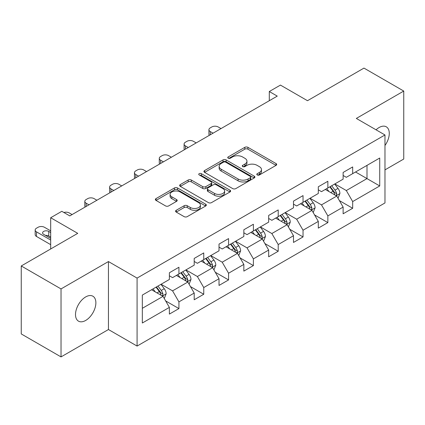 <?xml version="1.0" encoding="UTF-8"?>
<svg xmlns="http://www.w3.org/2000/svg" width="425" height="425" viewBox="0 0 425 425"><rect width="100%" height="100%" fill="white"/><g stroke="black" fill="none" stroke-linecap="round" stroke-linejoin="round"><path stroke-width="0.64" d="M257.252 174.957A1.546 0.892 0 0 0 259.441 174.957L276.038 165.373A2.21 1.275 0 0 0 276.68 164.475A2.21 1.275 0 0 0 276.038 163.572L247.924 147.342A2.21 1.275 0 0 0 244.8 147.342L228.204 156.921A1.546 0.892 0 0 0 227.752 157.553A1.546 0.892 0 0 0 228.204 158.185A1.546 0.892 0 0 0 230.393 158.185L232.539 156.942A7.066 4.08 0 0 1 242.537 156.942L244.88 158.297A7.066 4.08 0 0 1 246.946 161.181A7.066 4.08 0 0 1 244.88 164.066L242.728 165.309A1.546 0.892 0 0 0 242.277 165.936A1.546 0.892 0 0 0 242.728 166.568A1.546 0.892 0 0 0 244.917 166.568L247.063 165.33A7.066 4.08 0 0 1 257.061 165.33L259.404 166.68A7.066 4.08 0 0 1 261.471 169.57A7.066 4.08 0 0 1 259.404 172.454L257.252 173.692A1.546 0.892 0 0 0 256.801 174.324A1.546 0.892 0 0 0 257.252 174.957L257.252 173.692M85.691 320.439A14.402 8.314 120 0 0 95.099 307.748A14.402 8.314 120 0 0 92.889 296.209A14.402 8.314 120 0 0 85.691 296.921A14.402 8.314 120 0 0 76.282 309.612A14.402 8.314 120 0 0 78.487 321.151A14.402 8.314 120 0 0 85.691 320.439M384.976 145.483A14.402 8.314 120 0 0 386.288 126.815A14.402 8.314 120 0 0 379.089 127.527A14.402 8.314 120 0 0 376.051 129.816M176.237 210.279A2.21 1.275 0 0 0 175.589 211.183A2.21 1.275 0 0 0 176.237 212.08L184.126 216.633A2.21 1.275 0 0 0 187.25 216.633L205.679 205.998A2.21 1.275 0 0 0 206.322 205.094A2.21 1.275 0 0 0 205.679 204.191L177.565 187.962A2.21 1.275 0 0 0 174.441 187.962L156.012 198.602A2.21 1.275 0 0 0 155.364 199.506A2.21 1.275 0 0 0 156.012 200.403L165.538 205.907A2.21 1.275 0 0 0 168.661 205.907L176.55 201.349A2.21 1.275 0 0 0 177.198 200.451A2.21 1.275 0 0 0 176.55 199.548L171.827 196.823A5.907 3.411 0 0 1 170.096 194.411A5.907 3.411 0 0 1 173.74 191.255A5.907 3.411 0 0 1 180.179 191.999L198.688 202.683A5.907 3.411 0 0 1 200.419 205.094A5.907 3.411 0 0 1 196.77 208.245A5.907 3.411 0 0 1 190.331 207.506L187.25 205.727A2.21 1.275 0 0 0 184.126 205.727L176.237 210.279L176.237 212.08M384.976 169.878L403.75 159.035L403.75 91.062L363.97 68.096L307.487 100.704L280.442 85.09L269.301 91.518L277.259 96.114L69.78 215.9L61.822 211.305L50.687 217.738L50.687 248.97M61.03 288.926L61.03 356.904L108.444 329.529L108.444 261.556L61.03 288.926L21.25 265.965L77.733 233.352L50.687 217.738M108.444 261.556L137.084 278.088L384.976 134.969L384.976 202.948L137.084 346.067L137.084 278.088M403.75 91.062L356.336 118.432L384.976 134.969M232.698 188.594A2.21 1.275 0 0 0 235.822 188.594L254.246 177.953A2.21 1.275 0 0 0 254.894 177.05A2.21 1.275 0 0 0 254.246 176.152L226.137 159.917A2.21 1.275 0 0 0 223.013 159.917L204.584 170.558A2.21 1.275 0 0 0 203.936 171.461A2.21 1.275 0 0 0 204.584 172.364L232.698 188.594M199.814 175.291A1.546 0.892 0 0 1 201.381 175.509L201.381 173.671L229.962 190.172A2.21 1.275 0 0 1 230.61 191.075A2.21 1.275 0 0 1 229.962 191.972L211.533 202.613A2.21 1.275 0 0 1 208.409 202.613L180.301 186.384L180.301 184.583A2.21 1.275 0 0 0 179.653 185.481A2.21 1.275 0 0 0 180.301 186.384M180.301 184.583L188.185 180.025A2.21 1.275 0 0 1 191.308 180.025L202.709 186.607A2.21 1.275 0 0 0 205.833 186.607L211.066 183.589A2.21 1.275 0 0 0 211.714 182.686A2.21 1.275 0 0 0 211.066 181.783L199.197 174.93A1.546 0.892 0 0 1 198.741 174.303A1.546 0.892 0 0 1 199.697 173.474A1.546 0.892 0 0 1 201.381 173.671M61.03 356.904L21.25 333.938L21.25 265.965M165.644 300.916L178.93 308.587L178.93 301.883L194.204 293.064L194.204 299.768L203.75 294.259L203.75 287.55L219.024 278.731L219.024 285.441L228.57 279.926L228.57 273.222L243.844 264.403L243.844 271.108L253.39 265.598L253.39 258.889L268.664 250.07L268.664 256.78L278.21 251.265L278.21 244.561L293.489 235.742L293.489 242.447L303.036 236.938L303.036 230.228L318.309 221.409L318.309 228.119L327.856 222.604L327.856 215.9L343.129 207.081L343.129 213.786L352.676 208.277L352.676 201.567L379.727 185.953L379.727 158.026L366.998 165.373L366.998 178.601L379.727 185.953M178.93 308.587L169.384 314.096L169.384 307.392L142.333 323.011L142.333 295.083L169.384 279.464L169.384 272.76L178.93 267.251L178.93 273.955L194.204 265.136L194.204 258.432L203.75 252.917L203.75 259.627L219.024 250.808L219.024 244.099L228.57 238.59L228.57 245.294L243.844 236.475L243.844 229.771L253.39 224.257L253.39 230.966L268.664 222.148L268.664 215.438L278.21 209.929L278.21 216.633L293.489 207.814L293.489 201.11L303.036 195.596L303.036 202.305L318.309 193.487L318.309 186.777L327.856 181.268L327.856 187.972L343.129 179.153L343.129 172.449L352.676 166.935L352.676 173.644L379.727 158.026M176.38 275.427L187.839 282.041L172.566 290.859L161.107 284.245M169.384 275.793L172.566 277.631L178.93 273.955M172.566 290.859L178.93 301.883M187.839 282.041L194.204 293.064M201.206 261.093L212.659 267.707L197.386 276.526L185.927 269.912M194.204 261.46L197.386 263.298L203.75 259.627M197.386 276.526L203.75 287.55M212.659 267.707L219.024 278.731M226.026 246.766L237.479 253.38L222.206 262.198L210.752 255.584M219.024 247.132L222.206 248.97L228.57 245.294M222.206 262.198L228.57 273.222M237.479 253.38L243.844 264.403M250.846 232.433L262.299 239.047L247.026 247.865L235.572 241.251M243.844 232.799L247.026 234.637L253.39 230.966M247.026 247.865L253.39 258.889M262.299 239.047L268.664 250.07M275.666 218.105L287.125 224.719L271.846 233.538L260.392 226.923M268.664 218.471L271.846 220.309L278.21 216.633M271.846 233.538L278.21 244.561M287.125 224.719L293.489 235.742M300.486 203.772L311.945 210.386L296.671 219.204L285.212 212.59M293.489 204.138L296.671 205.976L303.036 202.305M296.671 219.204L303.036 230.228M311.945 210.386L318.309 221.409M325.311 189.444L336.765 196.058L321.491 204.877L310.032 198.262M318.309 189.81L321.491 191.648L327.856 187.972M321.491 204.877L327.856 215.9M336.765 196.058L343.129 207.081M355.539 171.987L366.998 178.601L346.311 190.543L334.858 183.929M343.129 175.477L346.311 177.315L352.676 173.644M346.311 190.543L352.676 201.567M108.444 329.529L137.084 346.067M269.301 91.518L269.301 100.704M142.333 308.311L163.019 296.368L151.56 289.754M163.019 296.368L169.384 307.392M339.389 200.605L352.676 208.277M314.569 214.933L327.856 222.604M289.749 229.266L303.036 236.938M264.929 243.594L278.21 251.265M240.104 257.927L253.39 265.598M215.284 272.255L228.57 279.926M190.464 286.588L203.75 294.259M257.874 175.174L259.404 174.292A7.066 4.08 0 0 0 261.471 171.403L261.471 169.57M246.946 161.181L246.946 163.019A7.066 4.08 0 0 1 244.88 165.904L243.35 166.786M276.006 165.394L247.924 149.18A2.21 1.275 0 0 0 244.8 149.18L228.825 158.403M254.219 177.969L226.137 161.755A2.21 1.275 0 0 0 223.013 161.755L204.611 172.38M250.346 177.682A1.546 0.892 0 0 0 250.798 177.05A1.546 0.892 0 0 0 250.346 176.423L225.67 162.175A1.546 0.892 0 0 0 223.481 162.175L221.218 163.482A7.066 4.08 0 0 0 219.146 166.366A7.066 4.08 0 0 0 221.218 169.251L238.085 178.989A7.066 4.08 0 0 0 248.078 178.989L250.346 177.682L250.346 179.52A1.546 0.892 0 0 0 250.798 178.888L250.798 177.05M219.146 166.366L219.146 168.204A7.066 4.08 0 0 0 221.218 171.089L221.218 169.251M250.346 179.52L248.078 180.827A7.066 4.08 0 0 1 238.085 180.827L221.218 171.089M180.327 186.4L188.185 181.863L188.185 180.025M211.714 182.686L211.714 184.524A2.21 1.275 0 0 1 211.066 185.428L205.833 188.445A2.21 1.275 0 0 1 202.709 188.445L191.308 181.863A2.21 1.275 0 0 0 188.185 181.863M201.381 175.509L229.936 191.988M214.54 193.439A5.907 3.411 0 0 0 220.979 194.177A5.907 3.411 0 0 0 224.628 191.027A5.907 3.411 0 0 0 222.897 188.615L216.373 184.848A2.21 1.275 0 0 0 213.254 184.848L208.022 187.871A2.21 1.275 0 0 0 207.373 188.774A2.21 1.275 0 0 0 208.022 189.678L214.54 193.439L214.54 195.277A5.907 3.411 0 0 0 220.979 196.015A5.907 3.411 0 0 0 224.628 192.865L224.628 191.027M207.373 188.774L207.373 190.613A2.21 1.275 0 0 0 208.022 191.51L208.022 189.678M214.54 195.277L208.022 191.51M200.419 205.094L200.419 206.933A5.907 3.411 0 0 1 196.77 210.083A5.907 3.411 0 0 1 190.331 209.344L187.25 207.559A2.21 1.275 0 0 0 184.126 207.559L176.269 212.096M170.096 194.411L170.096 196.244A5.907 3.411 0 0 0 171.827 198.656L171.827 196.823M176.518 201.37L171.827 198.656M205.647 206.013L177.565 189.8A2.21 1.275 0 0 0 174.441 189.8L156.044 200.419M338.024 198.236L339.915 193.465A5.961 3.443 -120 0 0 338.013 188.387L334.73 184.004M213.058 133.179L210.242 131.553A4.5 2.598 0 0 1 208.925 129.715A4.5 2.598 0 0 1 210.242 127.877L211.831 126.958A4.5 2.598 0 0 1 218.195 126.958L221.011 128.584M329.003 191.574L326.772 188.599M209.297 135.347A4.5 2.598 180 0 1 208.925 134.311L208.925 129.715M335.84 195.527L336.563 194.762L336.696 193.72A5.961 3.443 -120 0 0 334.99 190.134L331.702 185.752M330.209 186.612L333.853 191.478A3.039 1.753 60 0 1 334.406 192.398L336.696 193.72M329.795 186.851L333.078 191.234A5.961 3.443 60 0 1 334.788 194.825M313.198 212.564L315.095 207.798A5.961 3.443 -120 0 0 313.193 202.72L309.905 198.337M188.232 147.507L185.417 145.881A4.5 2.598 0 0 1 184.099 144.043A4.5 2.598 0 0 1 185.417 142.21L187.011 141.291A4.5 2.598 0 0 1 193.375 141.291L196.191 142.917M304.183 205.907L301.952 202.927M184.477 149.68A4.5 2.598 180 0 1 184.099 148.638L184.099 144.043M311.02 209.854L311.743 209.089L311.876 208.048A5.961 3.443 -120 0 0 310.165 204.462L306.882 200.079M305.389 200.945L309.033 205.806A3.039 1.753 60 0 1 309.586 206.731L311.876 208.048M304.975 201.184L308.258 205.567A5.961 3.443 60 0 1 309.963 209.153M288.378 226.897L290.27 222.126A5.961 3.443 -120 0 0 288.368 217.048L285.085 212.665M163.413 161.84L160.597 160.214A4.5 2.598 0 0 1 159.279 158.376A4.5 2.598 0 0 1 160.597 156.538L162.191 155.619A4.5 2.598 0 0 1 168.555 155.619L171.371 157.245M279.363 220.235L277.132 217.26M159.657 164.008A4.5 2.598 180 0 1 159.279 162.966L159.279 158.376M286.2 224.182L286.923 223.423L287.056 222.381A5.961 3.443 -120 0 0 285.345 218.795L282.062 214.413M280.569 215.273L284.213 220.134A3.039 1.753 60 0 1 284.766 221.058L287.056 222.381M280.155 215.512L283.438 219.895A5.961 3.443 60 0 1 285.143 223.481M263.558 241.225L265.45 236.459A5.961 3.443 -120 0 0 263.548 231.381L260.265 226.998M138.593 176.168L135.777 174.542A4.5 2.598 0 0 1 134.459 172.704A4.5 2.598 0 0 1 135.777 170.871L137.371 169.952A4.5 2.598 0 0 1 143.735 169.952L146.551 171.578M254.538 234.568L252.307 231.588M134.837 178.341A4.5 2.598 180 0 1 134.459 177.299L134.459 172.704M261.38 238.515L262.103 237.75L262.23 236.709A5.961 3.443 -120 0 0 260.525 233.123L257.242 228.74M255.749 229.606L259.388 234.467A3.039 1.753 60 0 1 259.941 235.392L262.23 236.709M255.329 229.845L258.618 234.228A5.961 3.443 60 0 1 260.323 237.814M238.738 255.558L240.63 250.787A5.961 3.443 -120 0 0 238.728 245.708L235.445 241.326M113.772 190.501L110.957 188.875A4.5 2.598 0 0 1 109.639 187.037A4.5 2.598 0 0 1 110.957 185.199L112.545 184.28A4.5 2.598 0 0 1 118.91 184.28L121.725 185.906M229.718 248.896L227.487 245.921M110.011 192.668A4.5 2.598 180 0 1 109.639 191.627L109.639 187.037M236.555 252.843L237.283 252.083L237.41 251.042A5.961 3.443 -120 0 0 235.705 247.456L232.422 243.073M230.924 243.934L234.568 248.795A3.039 1.753 60 0 1 235.121 249.719L237.41 251.042M230.509 244.173L233.792 248.556A5.961 3.443 60 0 1 235.503 252.142M213.918 269.886L215.81 265.12A5.961 3.443 -120 0 0 213.908 260.042L210.619 255.659M88.953 204.829L86.137 203.203A4.5 2.598 0 0 1 84.819 201.365A4.5 2.598 0 0 1 86.137 199.527L87.725 198.613A4.5 2.598 0 0 1 94.09 198.613L96.905 200.239M204.898 263.229L202.667 260.249M85.191 207.002A4.5 2.598 180 0 1 84.819 205.96L84.819 201.365M211.735 267.176L212.458 266.411L212.59 265.37A5.961 3.443 -120 0 0 210.885 261.784L207.597 257.401M206.104 258.262L209.748 263.128A3.039 1.753 60 0 1 210.301 264.053L212.59 265.37M205.689 258.506L208.972 262.889A5.961 3.443 60 0 1 210.678 266.475M189.093 284.219L190.99 279.448A5.961 3.443 -120 0 0 189.083 274.369L185.799 269.987M63.904 212.505A4.5 2.598 0 0 1 69.27 212.941L72.085 214.567M180.078 277.557L177.847 274.582M186.915 281.504L187.637 280.744L187.77 279.703A5.961 3.443 -120 0 0 186.06 276.117L182.777 271.734M181.284 272.595L184.928 277.456A3.039 1.753 60 0 1 185.481 278.38L187.77 279.703M180.869 272.834L184.153 277.217A5.961 3.443 60 0 1 185.858 280.803M164.273 298.547L166.164 293.776A5.961 3.443 -120 0 0 164.262 288.703L160.979 284.32M50.687 240.061L36.492 231.864A4.5 2.598 0 0 1 35.174 230.026A4.5 2.598 0 0 1 36.492 228.188L38.085 227.274A4.5 2.598 0 0 1 44.45 227.274L50.687 230.871M155.252 291.89L153.027 288.91M50.687 244.651L36.492 236.459A4.5 2.598 180 0 1 35.174 234.621L35.174 230.026M50.687 237.118L48.742 235.997A3.602 2.077 0 0 0 45.528 235.429M162.095 295.837L162.817 295.072L162.945 294.031A5.961 3.443 -120 0 0 161.24 290.445L157.957 286.062M156.464 286.923L160.108 291.789A3.039 1.753 60 0 1 160.655 292.713L162.945 294.031M156.049 287.167L159.333 291.55A5.961 3.443 60 0 1 161.038 295.136M50.687 232.528L48.742 231.407A3.602 2.077 0 0 0 44.822 230.956A3.602 2.077 0 0 0 42.596 232.873A3.602 2.077 0 0 0 43.653 234.345L50.687 238.404M259.404 174.292L259.404 172.454M242.728 166.568L242.728 165.309M244.88 165.904L244.88 164.066M228.204 158.185L228.204 156.921M244.8 149.18L244.8 147.342M247.924 149.18L247.924 147.342M276.038 165.373L276.038 163.572M204.584 172.364L204.584 170.558M223.013 161.755L223.013 159.917M226.137 161.755L226.137 159.917M254.246 177.953L254.246 176.152M238.085 180.827L238.085 178.989M248.078 180.827L248.078 178.989M191.308 181.863L191.308 180.025M202.709 188.445L202.709 186.607M205.833 188.445L205.833 186.607M211.066 185.428L211.066 183.589M229.962 191.972L229.962 190.172M184.126 207.559L184.126 205.727M187.25 207.559L187.25 205.727M190.331 209.344L190.331 207.506M176.55 201.349L176.55 199.548M156.012 200.403L156.012 198.602M174.441 189.8L174.441 187.962M177.565 189.8L177.565 187.962M205.679 205.998L205.679 204.191M210.242 131.553L210.242 134.805M336.175 195.718L339.878 193.582M334.99 190.134L338.013 188.387M330.746 192.583L333.078 191.234M185.417 145.881L185.417 149.133M311.355 210.046L315.053 207.91M310.165 204.462L313.193 202.72M305.926 206.911L308.258 205.567M160.597 160.214L160.597 163.466M286.535 224.379L290.233 222.243M285.345 218.795L288.368 217.048M281.106 221.244L283.438 219.895M135.777 174.542L135.777 177.793M261.715 238.707L265.413 236.571M260.525 233.123L263.548 231.381M256.286 235.572L258.618 234.228M110.957 188.875L110.957 192.127M236.89 253.04L240.593 250.904M235.705 247.456L238.728 245.708M231.46 249.905L233.792 248.556M86.137 203.203L86.137 206.454M212.07 267.368L215.767 265.232M210.885 261.784L213.908 260.042M206.64 264.233L208.972 262.889M187.25 281.701L190.947 279.565M186.06 276.117L189.083 274.369M181.82 278.566L184.153 277.217M36.492 231.864L36.492 236.459M162.43 296.028L166.127 293.893M161.24 290.445L164.262 288.703M157 292.894L159.333 291.55M48.742 235.997L48.742 231.407"/></g></svg>
